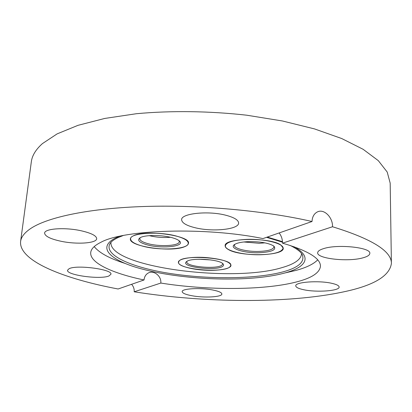 <?xml version="1.0" encoding="UTF-8"?>
<svg xmlns="http://www.w3.org/2000/svg" width="412" height="412" viewBox="0 0 412 412"><rect width="100%" height="100%" fill="white"/><g stroke="black" fill="none" stroke-linecap="round" stroke-linejoin="round"><path stroke-width="0.62" d="M203.997 270.118C217.938 271.06 231.044 268.871 230.988 265.359C229.788 261.517 221.254 258.896 205.387 257.495C191.008 256.522 178.242 258.87 178.381 262.223C177.922 265.647 190.262 269.33 203.997 270.118M280.938 245.078C270.463 237.096 223.613 237.873 225.163 245.789C225.132 247.051 226.167 248.282 228.269 249.476C240.191 256.97 283.981 256.192 283.276 248.251L280.938 245.078M133.426 235.798C131.505 236.699 130.496 237.714 130.383 238.842C128.76 246.567 171.335 252.561 184.561 246.731C187.038 245.763 188.335 244.61 188.464 243.276C190.911 235.69 145.395 229.314 133.426 235.798M331.464 283.245C318.285 280.263 294.889 282.102 295.764 285.871C295.914 287.38 298.623 288.683 303.881 289.77C316.828 292.566 339.673 290.908 339.127 287.03C339.019 285.598 336.465 284.337 331.464 283.245M212.551 289.966C200.155 287.514 181.682 288.591 182.181 291.619C182.377 293.184 185.627 294.559 191.92 295.739C204.125 298.051 222.156 297.073 221.862 293.993C221.733 292.499 218.633 291.16 212.551 289.966M69.113 268.696L67.542 270.221C66.188 275.139 100.528 279.784 108.948 275.952L110.916 274.248C112.821 269.427 76.781 264.535 69.113 268.696M80.814 230.694C64.715 227.141 44.439 228.603 44.614 233.12C44.97 236.292 50.521 239.022 61.275 241.319C77.075 244.625 96.645 243.281 96.686 238.692C96.516 235.731 91.222 233.063 80.814 230.694M225.622 215.188C207.849 210.532 180.966 213.504 181.63 219.704C181.867 222.944 186.487 225.652 195.494 227.826C212.906 232.095 238.888 229.433 238.615 223.041C238.497 220.029 234.165 217.412 225.622 215.188M301.563 253.607C301.193 259.349 294.698 264.01 282.091 267.589C232.028 283.116 108.258 266.894 110.977 242.287M317.704 259.864C313.573 264.087 306.327 267.604 295.96 270.421L285.377 272.857M323.693 248.59C319.753 249.796 317.745 251.186 317.673 252.767C316.776 258.674 348.058 262.125 362.854 257.861C367.386 256.635 369.708 255.141 369.822 253.38C371.14 247.468 337.722 243.925 323.693 248.59M279.14 232.945C281.427 235.942 282.55 239.346 282.498 243.157C307.893 250.604 320.546 258.293 320.459 266.219C319.712 272.888 311.457 278.203 295.692 282.148C262.985 290.419 206.541 290.393 160.824 283.059C161.586 276.097 153.789 269.978 148.408 272.935C145.853 274.31 144.396 276.658 144.035 279.969C112.62 273.408 89.662 262.964 90.722 252.566C91.073 248.91 94.456 245.49 100.863 242.308C123.703 229.499 205.964 226.78 262.923 238.589L312.028 221.502C265.184 210.728 200.433 204.759 145.163 206.463C89.852 208.194 48.565 217.011 31.348 228.088C24.741 232.399 21.156 236.864 20.6 241.478C18.586 260.945 64.03 278.857 118.126 288.987L144.035 279.969M125.135 263.433C109.54 258.504 99.23 252.886 94.209 246.582M160.824 283.059L134.204 291.789C204.022 302.902 287.767 303.809 343.402 291.907C373.566 285.578 389.567 276.112 391.4 263.51L390.179 183.113L387.208 172.046L378.298 160.639L363.137 149.304L341.733 138.545L314.516 128.915L282.39 120.968L246.711 115.2C209.342 110.998 170.928 110.514 136.429 113.712L104.736 118.445L78.023 125.325L57.129 133.879L42.421 143.608C35.803 149.52 32.11 155.582 31.333 161.792L20.6 241.478M391.4 263.51C391.724 251.227 372.098 238.975 332.515 226.755C332.922 217.33 323.847 208.235 317.116 212.067C313.944 213.843 312.25 216.99 312.028 221.502M134.204 291.789C134.379 288.915 133.503 286.422 131.567 284.306M282.498 243.157L332.515 226.755M146.574 244.677C139.143 242.431 136.959 240.145 140.028 237.806C144.54 234.716 162.663 234.752 172.87 237.92C175.806 238.795 177.902 239.753 179.168 240.799C186.512 246.397 161.478 249.172 146.574 244.677M140.193 237.714L139.766 238.661C139.807 240.417 142.325 242.024 147.326 243.471C159.161 247.009 179.529 245.949 179.292 241.679L179.019 240.68M170.429 237.281C163.296 237.863 156.236 237.322 149.252 235.654M178.113 236.576C184.875 238.672 188.253 240.902 188.243 243.265C188.511 249.476 159.053 250.98 141.795 245.907C134.41 243.801 130.681 241.458 130.604 238.862C129.852 232.739 160.896 231.081 178.113 236.576M223.057 266.008C218.314 271.343 180.925 267.352 186.116 261.996L186.801 261.414C191.59 257.618 218.417 259.22 222.722 263.556C223.742 264.422 223.855 265.24 223.057 266.008M187.063 261.26L186.832 261.877C185.75 266.842 218.123 269.623 222.145 264.942L222.64 264.01L222.48 263.371M179.004 261.223C182.98 254.065 232.904 258.092 230.787 265.349L230.004 266.765C223.819 273.48 177.114 269.438 178.576 262.238L179.004 261.223M210.867 259.941L199.006 259.23M248.889 241.623C260.636 241.566 268.954 243.054 273.841 246.088C276.849 249.806 271.951 252.02 259.143 252.736C243.899 253.308 228.305 248.23 234.67 244.44C237.322 242.823 242.06 241.885 248.889 241.623M234.83 244.337L234.443 245.289C233.985 248.637 247.046 251.83 258.921 251.423C268.191 251.037 273.218 249.543 273.995 246.958L273.686 245.974M264.89 242.859L259.236 243.291L243.801 241.973M260.981 254.729C243.755 255.291 224.746 250.697 225.385 245.804C226.291 242.205 233.439 240.062 246.819 239.382C264.648 238.677 283.894 243.549 283.054 248.245C281.875 252.026 274.521 254.189 260.981 254.729M294.06 246.752C312.775 256.887 306.25 267.275 284.687 273.017C278.646 274.66 271.719 275.973 263.912 276.957C228.866 281.427 179.869 278.517 145.601 269.927C112.069 261.826 94.878 247.844 116.282 237.657L119.243 236.364M267.275 237.075L282.467 241.669M117.538 237.827C113.594 239.784 111.065 241.715 109.947 243.621C103.397 255.378 132.705 267.846 171.361 273.676C210.135 279.547 256.413 279.079 283.173 271.822C298.355 267.625 304.772 262.037 302.429 255.059C301.203 252.139 297.145 248.941 290.259 245.475M117.832 237.688L123.167 235.546M266.574 237.322L282.493 242.194M263.912 276.957C228.82 281.437 179.915 278.533 145.601 269.927M188.243 243.265L188.305 242.318M130.604 238.862L130.686 237.915M230.787 265.349L230.828 264.566M178.576 262.238L178.633 261.455M225.385 245.804L225.431 244.862M283.054 248.245L283.08 247.298"/></g></svg>
